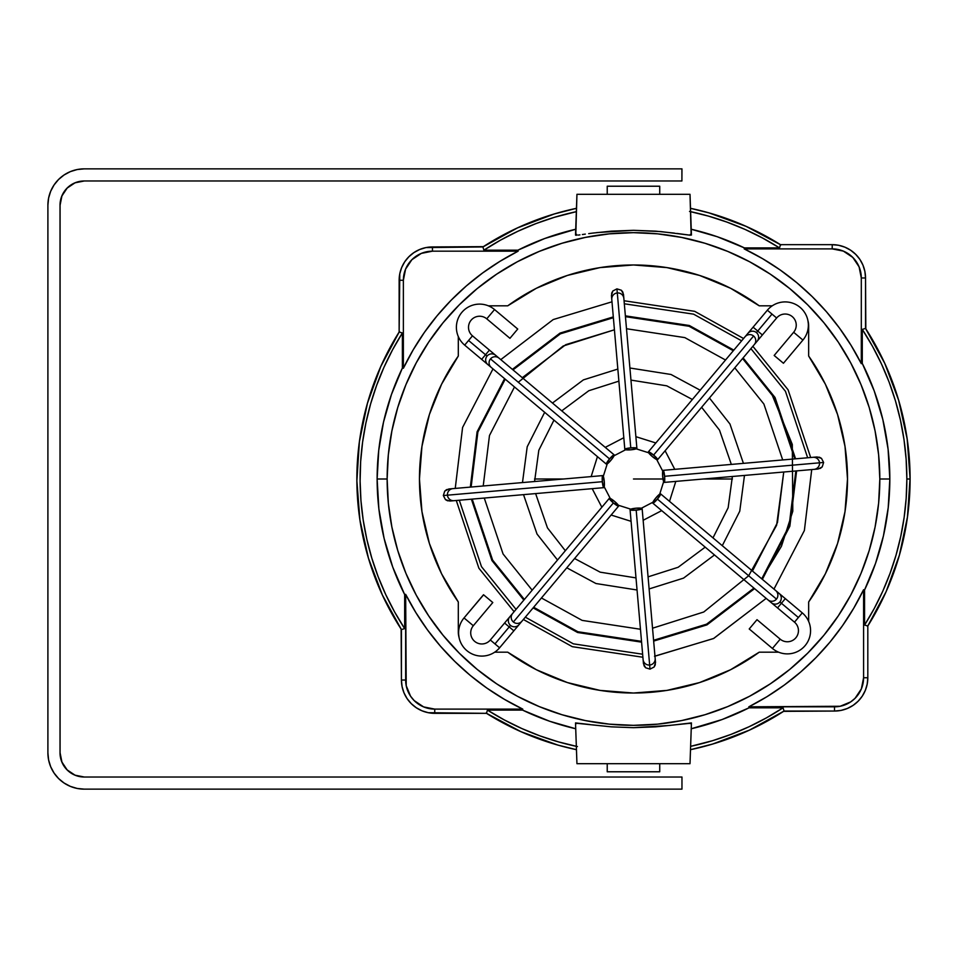 <?xml version="1.0" encoding="UTF-8"?>
<svg xmlns="http://www.w3.org/2000/svg" width="958" height="958" viewBox="0 0 958 958"><rect width="100%" height="100%" fill="white"/><g stroke="black" fill="none" stroke-linecap="round" stroke-linejoin="round"><path stroke-width="1.44" d="M633.477 479L662.984 479L633.477 479M703.4 479L732.415 479L703.4 479M534.54 479L563.555 479L534.54 479M808.66 356.029A214.029 214.029 0 0 1 847.507 479L845.004 446.38L837.567 414.515L825.353 384.17L808.66 356.029L808.66 326.007L807.905 320.535A20.19 20.19 0 0 1 808.66 326.007L808.66 356.029M659.727 194.306L659.727 186.223L607.228 186.223L607.228 194.306L607.228 186.223L659.727 186.223L659.727 194.306M576.668 234.411L575.519 235.081L576.944 194.306L575.806 234.818M691.149 234.818L690.011 194.306L691.437 235.081L690.299 234.411M607.228 763.694L607.228 771.777L659.727 771.777L659.727 763.694L659.727 771.777L607.228 771.777L607.228 763.694M690.299 723.589L691.437 722.919L690.011 763.694L576.944 763.694L575.519 722.919L576.656 723.589M576.333 746.342A273.377 273.377 0 0 1 487.43 710.094L486.496 713.339L428.238 712.704L421.987 710.8L416.227 707.722L411.186 703.579L407.042 698.538L403.965 692.778L402.061 686.527L401.426 680.024L401.426 629.562L382.458 595.217L368.531 558.526L359.945 520.242L356.867 481.12L359.346 441.961L367.345 403.546L380.697 366.651L399.139 332.019L399.785 273.76L401.677 267.51L404.755 261.75L408.898 256.708L413.952 252.565L419.712 249.487L425.951 247.583L482.916 246.948L517.26 227.98L553.952 214.053L576.453 208.317A276.623 276.623 0 0 0 482.916 246.948L483.874 250.194A273.377 273.377 0 0 1 576.333 211.658L554.419 217.298L535.941 223.609L517.967 231.225L500.579 240.099L483.874 250.194L517.895 250.194L518.134 251.176A255.355 255.355 0 0 0 403.366 368.279L413.173 349.874L424.454 332.318L437.123 315.745L451.098 300.273L466.295 285.975L482.604 272.982L499.92 261.354L518.134 251.176L432.453 251.176L421.328 253.391L411.892 259.69L405.581 269.126L403.366 280.263L403.366 368.279L402.384 368.052L403.366 368.279L403.366 280.263L399.139 280.263L403.366 280.263A29.087 29.087 0 0 1 432.453 251.176L432.453 246.948L432.453 251.176L518.134 251.176L517.895 250.194L483.874 250.194L482.916 246.948L432.453 246.948A33.314 33.314 0 0 0 399.139 280.263L399.139 332.019L402.384 332.953L399.139 332.019A276.623 276.623 0 0 0 401.426 629.562L404.671 628.604A273.377 273.377 0 0 1 402.384 332.953L402.384 368.052A256.349 256.349 0 0 0 377.129 479L378.733 450.38L383.523 422.107L391.439 394.552L402.384 368.052L402.384 332.953L392.552 349.814L383.942 367.333L376.614 385.427L370.59 403.989L365.908 422.945L362.591 442.177L360.651 461.6L360.112 481.108L360.95 500.615L363.19 520.002L366.806 539.186L371.788 558.059L378.087 576.536L385.703 594.511L394.576 611.899L404.671 628.604L404.671 594.583L392.744 567.1L384.11 538.408L378.877 508.914L377.129 479L387.14 479A246.338 246.338 0 0 1 633.477 232.662A246.338 246.338 0 0 1 879.815 479L878.63 454.858L875.085 430.944L869.205 407.497L861.062 384.733L850.728 362.878L838.298 342.15L823.892 322.726L807.666 304.812L789.751 288.586L770.34 274.18L749.599 261.75L727.745 251.415L704.98 243.272L681.533 237.404L657.619 233.848L633.477 232.662L609.336 233.848L585.422 237.404L561.975 243.272L539.21 251.415L517.356 261.75L496.627 274.18L477.204 288.586L459.289 304.812L443.063 322.726L428.657 342.15L416.227 362.878L405.893 384.733L397.75 407.497L391.882 430.944L388.325 454.858L387.14 479L388.325 503.142L391.882 527.056L397.75 550.503L405.893 573.267L416.227 595.122L428.657 615.85L443.063 635.274L459.289 653.188L477.204 669.414L496.627 683.82L517.356 696.25L539.21 706.585L561.975 714.728L585.422 720.596L609.336 724.152L633.477 725.338L657.619 724.152L681.533 720.596L704.98 714.728L727.745 706.585L749.599 696.25L770.34 683.82L789.751 669.414L807.666 653.188L823.892 635.274L838.298 615.85L850.728 595.122L861.062 573.267L869.205 550.503L875.085 527.056L878.63 503.142L879.815 479L889.826 479A256.349 256.349 0 0 0 862.284 363.417L861.302 363.657A255.355 255.355 0 0 0 744.198 248.888L762.604 258.696L780.159 269.964L796.733 282.634L812.216 296.621L826.503 311.817L839.507 328.127L851.123 345.443L861.302 363.657L861.302 277.976L859.087 266.851L852.788 257.415L843.351 251.104L832.215 248.888L744.198 248.888L744.426 247.906L779.525 247.906L744.426 247.906A256.349 256.349 0 0 0 691.233 229.249L717.314 236.746L744.426 247.906L744.198 248.888L832.215 248.888L832.215 244.661L838.717 245.296L844.968 247.2L850.728 250.278L855.769 254.421L859.913 259.462L863.002 265.222L864.894 271.473L865.529 277.976A33.314 33.314 0 0 0 832.215 244.661L832.215 248.888A29.087 29.087 0 0 1 861.302 277.976L865.529 277.976L865.529 328.438L884.725 363.262L898.724 400.492L907.238 439.339L910.1 479L907.394 517.619L899.322 555.472L886.042 591.828L867.816 625.981L867.816 677.737L867.816 625.981L864.571 625.047L867.816 625.981A276.623 276.623 0 0 0 910.1 479L906.855 479A273.377 273.377 0 0 1 864.571 625.047L864.571 589.948L864.571 625.047L874.283 608.426L882.797 591.146L890.066 573.315L896.077 555.029L900.771 536.348L904.148 517.392L906.184 498.244L906.855 479L906.136 459.229L903.993 439.566L900.436 420.107L895.479 400.947L889.144 382.206L881.48 363.968L872.51 346.341L862.284 329.396L862.284 363.417L862.284 329.396L865.529 328.438L862.284 329.396A273.377 273.377 0 0 1 906.855 479L910.1 479A276.623 276.623 0 0 0 865.529 328.438L865.529 277.976L861.302 277.976L861.302 363.657L862.284 363.417L874.211 390.9L882.845 419.592L888.078 449.086L889.826 479L888.222 507.62L883.432 535.893L875.516 563.448L864.571 589.948L863.589 589.721L863.589 677.737L867.816 677.737L867.182 684.24L865.278 690.49L862.2 696.25L858.057 701.292L853.015 705.435L847.255 708.513L841.004 710.417L834.502 711.052A33.314 33.314 0 0 0 867.816 677.737L863.589 677.737A29.087 29.087 0 0 1 834.502 706.824L834.502 711.052L784.039 711.052L749.695 730.02L713.003 743.947L690.502 749.683A276.623 276.623 0 0 0 784.039 711.052L783.081 707.806A273.377 273.377 0 0 1 690.622 746.342L712.536 740.702L731.014 734.391L748.988 726.775L766.376 717.901L783.081 707.806L749.06 707.806L783.081 707.806L784.039 711.052L834.502 711.052L834.502 706.824L748.821 706.824L749.06 707.806L722.176 719.506L691.233 728.751A256.349 256.349 0 0 0 749.06 707.806L748.821 706.824A255.355 255.355 0 0 0 863.589 589.721L864.571 589.948A256.349 256.349 0 0 0 889.826 479L879.815 479A246.338 246.338 0 0 1 633.477 725.338A246.338 246.338 0 0 1 387.14 479L377.129 479A256.349 256.349 0 0 0 404.671 594.583L405.653 594.343A255.355 255.355 0 0 0 522.757 709.112L522.529 710.094A256.349 256.349 0 0 0 575.722 728.751L549.641 721.254L522.529 710.094L487.43 710.094L504.291 719.925L521.811 728.535L539.905 735.864L558.466 741.887L577.423 746.569M575.806 723.182L611.3 726.847L633.501 727.685L655.667 726.847L691.149 723.182M808.66 601.971L825.353 573.83L837.567 543.485L845.004 511.62L847.507 479A214.029 214.029 0 0 1 808.66 601.971L808.66 621.443L808.66 601.971M772.256 305.818L759.239 305.818L730.607 288.274L699.591 275.437L666.948 267.605L633.477 264.971L600.007 267.605L567.364 275.437L536.348 288.274L507.728 305.818L488.317 305.818L507.728 305.818A214.029 214.029 0 0 1 759.239 305.818L772.256 305.818M458.307 336.557L458.307 356.029L441.602 384.17L429.4 414.515L421.951 446.38L419.448 479L421.951 511.62L429.4 543.485L441.602 573.83L458.307 601.971L458.307 631.993L459.062 637.465A20.19 20.19 0 0 1 458.307 631.993L458.307 601.971A214.029 214.029 0 0 1 458.307 356.029L458.307 336.557M494.699 652.182L507.728 652.182L536.348 669.726L567.364 682.563L600.007 690.395L633.477 693.029L666.948 690.395L699.591 682.563L730.607 669.726L759.239 652.182L778.638 652.182L759.239 652.182A214.029 214.029 0 0 1 507.728 652.182L494.699 652.182M690.622 211.658A273.377 273.377 0 0 1 779.525 247.906L762.664 238.075L745.144 229.465L727.05 222.136L708.489 216.113L689.532 211.431M517.895 250.194L544.779 238.494L575.722 229.249A256.349 256.349 0 0 0 517.895 250.194M779.525 247.906L780.459 244.661A276.623 276.623 0 0 0 690.502 208.317L708.932 212.868L745.827 226.22L780.459 244.661L779.525 247.906M832.215 244.661L780.459 244.661L832.215 244.661M863.589 677.737L863.589 589.721L853.782 608.126L842.513 625.682L829.844 642.255L815.857 657.727L800.66 672.025L784.351 685.018L767.035 696.646L748.821 706.824L840.178 706.262L850.656 701.927L855.063 698.31L861.374 688.874L863.589 677.737M575.794 235.225L576.62 235.225L575.794 235.225M578.021 235.105L579.937 234.866L578.021 235.105M582.368 234.53L585.314 234.111L582.368 234.53M588.703 233.632L592.511 233.117L588.703 233.632M676.983 233.453L690.335 235.225L660.804 231.585L633.489 230.315L611.288 231.153L592.511 233.117M486.496 713.339A276.623 276.623 0 0 0 576.453 749.683L558.023 745.132L521.128 731.78L486.496 713.339L487.43 710.094L522.529 710.094L522.757 709.112L434.74 709.112A29.087 29.087 0 0 1 405.653 680.024L405.653 594.343L404.671 594.583L404.671 628.604L401.426 629.562L401.426 680.024L405.653 680.024L401.426 680.024A33.314 33.314 0 0 0 434.74 713.339L434.74 709.112L434.74 713.339L486.496 713.339A276.623 276.623 0 0 0 576.453 749.683L557.496 744.989L520.625 731.553L486.029 713.051M434.74 709.112L522.757 709.112L504.351 699.304L486.796 688.036L470.222 675.366L454.751 661.379L440.452 646.183L427.46 629.873L415.832 612.557L405.653 594.343L406.216 685.7L410.551 696.179L414.179 700.585L423.604 706.896L434.74 709.112M589.972 724.547L575.519 722.919L576.944 763.694L690.011 763.694L691.437 722.919L674.432 724.895M670.229 725.422L633.501 727.685L611.3 726.847L592.511 724.883M596.738 232.578L633.489 230.315L655.691 231.153L674.456 233.117M690.011 194.306L576.944 194.306L690.011 194.306M399.438 331.552L380.925 366.148L367.501 403.019L359.418 441.422L356.867 480.581L359.873 519.703L368.387 558.011L382.23 594.726L401.139 629.119A276.623 276.623 0 0 1 399.139 332.019M867.529 626.448L886.03 591.852L899.466 554.981L907.537 516.578L910.1 477.419L907.094 438.297L898.58 399.989L884.725 363.274L865.828 328.881A276.623 276.623 0 0 1 867.816 625.981M483.359 246.649A276.623 276.623 0 0 1 576.453 208.317L554.466 213.897L517.751 227.753L483.359 246.649L432.262 246.948L425.771 247.619L419.532 249.559L413.784 252.673L408.767 256.84L404.647 261.905L401.606 267.689L399.737 273.952L399.139 280.454A33.314 33.314 0 0 1 432.262 246.948L483.359 246.649M780.926 244.949L746.33 226.447L709.459 213.011L690.502 208.317A276.623 276.623 0 0 1 780.459 244.661M783.596 711.351A276.623 276.623 0 0 1 690.502 749.683L712.489 744.103L749.204 730.247L783.596 711.351L834.693 711.052L841.184 710.381L847.423 708.441L853.171 705.327L858.188 701.16L862.308 696.095L865.349 690.311L867.218 684.048L867.816 677.545A33.314 33.314 0 0 1 834.693 711.052L783.596 711.351M401.139 629.119L401.426 680.216L402.097 686.706L404.036 692.945L407.15 698.693L411.317 703.711L416.395 707.83L422.167 710.872L428.43 712.74L434.932 713.339A33.314 33.314 0 0 1 401.426 680.216L401.139 629.119M865.828 328.881L865.529 277.784L864.858 271.294L862.918 265.055L859.817 259.307L855.638 254.289L850.572 250.17L844.788 247.128L838.525 245.26L832.023 244.661A33.314 33.314 0 0 1 865.529 277.784L865.828 328.881M60.055 594.092L60.043 579.961L60.031 594.092M60.055 472.941L60.043 458.81L60.031 472.941M60.055 351.79L60.043 365.932L60.031 351.79M681.904 180.978L681.964 168.859L681.904 180.978L84.244 180.978L681.904 180.978L681.904 168.859L681.904 180.978M84.244 168.859L681.904 168.859L84.244 168.859L77.155 169.554L70.341 171.626L64.054 174.991L58.546 179.505L54.019 185.014L50.666 191.301L48.595 198.114L47.9 205.204A36.344 36.344 90 0 1 84.244 168.859M47.9 752.796L47.9 205.204L47.9 752.796L48.595 759.886L50.666 766.699L54.019 772.986L58.546 778.495L64.054 783.009L70.341 786.374L77.155 788.446L84.244 789.141A36.344 36.344 90 0 1 47.9 752.796M681.964 789.141L84.244 789.141L681.964 789.141L681.964 777.022L681.964 789.141M84.244 777.022L681.904 777.022L84.244 777.022A24.225 24.225 90 0 1 60.019 752.796L60.079 752.796A24.225 24.225 -90 0 0 84.304 777.022L75.035 775.178L67.168 769.933L61.923 762.065L60.079 752.796L60.079 205.204L60.019 752.796L60.019 205.204A24.225 24.225 90 0 1 84.244 180.978L74.975 182.822L67.108 188.067L61.863 195.935L60.019 205.204L60.019 752.796L61.863 762.065L67.108 769.933L74.975 775.178L84.244 777.022M84.304 180.978A24.225 24.225 -90 0 0 60.079 205.204L61.923 195.935L67.168 188.067L75.035 182.822L84.304 180.978M655.835 442.967L635.873 436.668L655.835 442.967M623.814 437.71L605.24 447.374L623.814 437.71M597.445 456.643L591.146 476.605L597.445 456.643M592.2 488.676L601.852 507.237L592.2 488.676M610.234 498.411L604.235 486.88L610.234 498.411M603.312 476.282L607.228 463.888L603.312 476.282M614.066 455.757L625.598 449.757L614.066 455.757M636.196 448.835L648.59 452.751L636.196 448.835M611.12 515.033L631.082 521.332L611.12 515.033M643.153 520.29L661.715 510.626L643.153 520.29M669.51 501.357L675.809 481.395L669.51 501.357M674.767 469.324L665.115 450.763L674.767 469.324M656.733 459.589L662.72 471.12L656.733 459.589M663.643 481.718L659.727 494.112L663.643 481.718M652.889 502.243L641.357 508.243L652.889 502.243M630.771 509.165L618.377 505.249L630.771 509.165M700.166 390.193L671.019 374.482L629.909 368.004L671.019 374.482L700.166 390.193M617.838 369.058L583.398 379.883L552.467 403.043L583.398 379.883L617.838 369.058M544.671 412.311L527.199 446.775L522.481 482.569L527.199 446.775L544.671 412.311M523.535 494.639L537.019 534.025L557.52 560.011L537.019 534.025L523.535 494.639M565.328 550.718L547.461 527.882L535.618 493.586L547.461 527.882L565.328 550.718M534.576 481.515L538.815 450.248L553.964 420.119L538.815 450.248L534.576 481.515M561.759 410.85L588.823 390.72L618.892 381.14L588.823 390.72L561.759 410.85M630.963 380.098L666.78 385.834L692.359 399.486L666.78 385.834L630.963 380.098M566.801 567.807L595.936 583.518L637.046 589.996L595.936 583.518L566.801 567.807M649.117 588.942L683.557 578.117L714.488 554.957L683.557 578.117L649.117 588.942M722.284 545.689L739.756 511.225L744.474 475.431L739.756 511.225L722.284 545.689M743.42 463.361L729.936 423.975L709.435 397.989L729.936 423.975L743.42 463.361M701.627 407.282L719.494 430.118L731.337 464.414L719.494 430.118L701.627 407.282M732.379 476.485L728.152 507.752L712.991 537.881L728.152 507.752L732.379 476.485M705.196 547.15L678.132 567.28L648.063 576.86L678.132 567.28L705.196 547.15M636.004 577.902L600.175 572.166L574.596 558.514L600.175 572.166L636.004 577.902M733.313 350.736L689.065 326.259L625.442 316.655L689.065 326.259L733.313 350.736M613.371 317.709L560.358 333.839L513.009 369.896L560.358 333.839L613.371 317.709M505.213 379.164L477.874 432.034L471.132 487.035L477.874 432.034L505.213 379.164M472.186 499.106L492.628 560.119L524.373 599.48L492.628 560.119L472.186 499.106M532.169 590.188L503.07 553.975L484.269 498.052L503.07 553.975L532.169 590.188M483.215 485.981L489.478 435.507L514.494 386.96L489.478 435.507L483.215 485.981M518.302 382.242L563.196 346.006L614.425 329.791L565.783 344.664L522.29 377.691M626.496 328.738L684.826 337.611L725.517 360.016L684.826 337.611L626.496 328.738M533.642 607.264L577.89 631.741L641.513 641.345L577.89 631.741L533.642 607.264M653.584 640.291L706.597 624.161L753.958 588.104L706.597 624.161L653.584 640.291M794.769 458.894L774.327 397.881L742.594 358.52L771.286 392.816L792.302 444.452L792.793 511.237L781.429 546.299L761.742 578.836L789.081 525.966L795.823 470.965M734.786 367.812L763.885 404.025L782.698 459.948L763.885 404.025L734.786 367.812M752.461 571.04L777.477 522.493L783.74 472.019L776.615 525.271L748.665 575.758L703.771 611.994L652.53 628.209L703.771 611.994L748.665 575.758M640.459 629.262L582.141 620.389L541.438 597.984L582.141 620.389L640.459 629.262M743.576 338.509L694.67 311.326L624.065 300.752L694.67 311.326L743.576 338.509M611.994 301.806L553.221 319.565L500.783 359.621L553.221 319.565L611.994 301.806M492.987 368.902L462.582 427.472L455.242 488.424L462.582 427.472L492.987 368.902M456.283 500.483L478.88 568.214L514.099 611.695L478.88 568.214L456.283 500.483M523.379 619.491L572.297 646.674L642.902 657.248L572.297 646.674L523.379 619.491M654.518 656.242L713.518 638.543L766.172 598.379L713.734 638.435L654.973 656.194M773.968 589.098L804.373 530.528L811.725 469.576L804.373 530.528L773.968 589.098M810.672 457.517L788.075 389.786L752.856 346.305L788.075 389.786L810.672 457.517M643.465 662.445L644.111 665.894L645.596 667.75L650.015 669.139L649.656 665.044A6.059 6.047 -5 0 0 655.164 658.481A6.059 6.047 175 0 1 649.656 665.044A6.059 6.047 175 0 1 643.093 659.535A6.059 6.047 -5 0 0 649.656 665.044L636.184 510.147A6.059 0.982 175 0 1 630.065 509.692A6.059 0.982 175 0 1 636.016 508.195L630.065 509.692L633.873 510.279L640.435 509.488L642.04 508.854L641.644 508.315L636.016 508.195A6.059 0.982 175 0 1 642.135 508.65A6.059 0.982 175 0 1 636.184 510.147L650.015 669.139L654.122 667.008L655.26 664.936L655.308 661.415M802.277 612.88A23.22 23.22 0 0 1 805.127 645.596A23.22 23.22 0 0 1 772.411 648.446L780.207 639.166A11.101 11.101 0 0 0 795.847 637.8A11.101 11.101 0 0 0 794.493 622.161L802.277 612.88L798.385 617.515L781.417 603.265L785.309 598.63L781.417 603.265L798.385 617.515L794.493 622.161A11.101 11.101 0 0 1 795.847 637.8A11.101 11.101 0 0 1 780.207 639.166L757.012 619.682L749.216 628.963L772.411 648.446A23.22 23.22 0 0 0 805.127 645.596A23.22 23.22 0 0 0 802.277 612.88L779.129 593.433A6.059 6.047 130 0 1 779.872 601.971L781.417 603.265L779.872 601.971A6.059 6.047 -50 0 0 779.129 593.433L775.729 590.583A6.059 6.047 130 0 1 776.471 599.109L657.416 499.106A6.059 0.982 130 0 1 652.769 503.118A6.059 0.982 130 0 1 655.919 497.849L652.781 502.519L652.997 503.154L654.446 502.208L658.853 497.286L660.565 493.837L655.919 497.849A6.059 0.982 130 0 1 660.565 493.837A6.059 0.982 130 0 1 657.416 499.106L776.471 599.109A6.059 6.047 -50 0 0 775.729 590.583L660.565 493.837M794.493 622.161L777.513 607.899L781.417 603.265L777.513 607.899L771.334 602.714A6.059 6.047 -50 0 0 779.872 601.971A6.059 6.047 130 0 1 771.334 602.714L767.933 599.852A6.059 6.047 -50 0 0 776.471 599.109A6.059 6.047 130 0 1 767.933 599.852L652.769 503.118M816.923 469.013L820.383 468.366L822.227 466.881L823.617 462.463L819.521 462.822A6.059 6.047 -95 0 0 812.959 457.313A6.059 6.047 85 0 1 819.521 462.822A6.059 6.047 85 0 1 814.013 469.384A6.059 6.047 -95 0 0 819.521 462.822L664.624 476.294A6.059 0.982 85 0 1 664.181 482.413A6.059 0.982 85 0 1 662.673 476.461L664.181 482.413L664.756 478.605L663.966 472.054L663.331 470.438L662.792 470.833L662.673 476.461A6.059 0.982 85 0 1 663.128 470.342A6.059 0.982 85 0 1 664.624 476.294L823.617 462.463L821.485 458.355L819.413 457.217L815.893 457.17M767.358 310.2A23.22 23.22 0 0 1 800.074 307.35A23.22 23.22 0 0 1 802.924 340.066L793.643 332.27A11.101 11.101 0 0 0 792.278 316.631A11.101 11.101 0 0 0 776.639 317.996L767.358 310.2L772.004 314.092L757.742 331.061L753.108 327.169L757.742 331.061L772.004 314.092L776.639 317.996A11.101 11.101 0 0 1 792.278 316.631A11.101 11.101 0 0 1 793.643 332.27L774.16 355.466L783.44 363.262L802.924 340.066A23.22 23.22 0 0 0 800.074 307.35A23.22 23.22 0 0 0 767.358 310.2L747.911 333.348A6.059 6.047 40 0 1 756.449 332.606L757.742 331.061L756.449 332.606A6.059 6.047 -140 0 0 747.911 333.348L745.061 336.749A6.059 6.047 40 0 1 753.587 336.007L653.595 455.062A6.059 0.982 40 0 1 657.595 459.708A6.059 0.982 40 0 1 652.326 456.559L657.595 459.708L655.32 456.607L650.123 452.523L648.53 451.841L648.434 452.499L652.326 456.559A6.059 0.982 40 0 1 648.327 451.913A6.059 0.982 40 0 1 653.595 455.062L753.587 336.007A6.059 6.047 -140 0 0 745.061 336.749L648.327 451.913M776.639 317.996L762.376 334.965L757.742 331.061L762.376 334.965L757.191 341.144A6.059 6.047 -140 0 0 756.449 332.606A6.059 6.047 40 0 1 757.191 341.144L754.329 344.545A6.059 6.047 -140 0 0 753.587 336.007A6.059 6.047 40 0 1 754.329 344.545L657.595 459.708M623.49 295.555L622.844 292.106L621.371 290.25L616.94 288.861L617.299 292.956A6.059 6.047 175 0 0 611.791 299.519A6.059 6.047 -5 0 1 617.299 292.956A6.059 6.047 -5 0 1 623.862 298.465A6.059 6.047 175 0 0 617.299 292.956L630.771 447.853A6.059 0.982 -5 0 1 636.89 448.308A6.059 0.982 -5 0 1 630.939 449.805L636.89 448.308L633.082 447.721L626.532 448.512L624.915 449.146L625.311 449.685L630.939 449.805A6.059 0.982 -5 0 1 624.82 449.35A6.059 0.982 -5 0 1 630.771 447.853L616.94 288.861L612.833 290.993L611.695 293.064L611.659 296.585M464.678 345.12A23.22 23.22 0 0 1 461.828 312.404A23.22 23.22 0 0 1 494.544 309.554L486.76 318.834A11.101 11.101 0 0 0 471.108 320.2A11.101 11.101 0 0 0 472.474 335.839L464.678 345.12L468.57 340.485L485.538 354.735L481.646 359.37L485.538 354.735L468.57 340.485L472.474 335.839A11.101 11.101 0 0 1 471.108 320.2A11.101 11.101 0 0 1 486.76 318.834L509.943 338.318L517.739 329.037L494.544 309.554A23.22 23.22 0 0 0 461.828 312.404A23.22 23.22 0 0 0 464.678 345.12L487.826 364.567A6.059 6.047 -50 0 1 487.083 356.029L485.538 354.735L487.083 356.029A6.059 6.047 130 0 0 487.826 364.567L491.226 367.417A6.059 6.047 -50 0 1 490.496 358.891L609.539 458.894A6.059 0.982 -50 0 1 614.186 454.882A6.059 0.982 -50 0 1 611.036 460.151L614.174 455.481L613.958 454.846L612.509 455.792L608.102 460.714L606.39 464.163L611.036 460.151A6.059 0.982 -50 0 1 606.39 464.163A6.059 0.982 -50 0 1 609.539 458.894L490.496 358.891A6.059 6.047 130 0 0 491.226 367.417L606.39 464.163M472.474 335.839L489.442 350.101L485.538 354.735L489.442 350.101L495.621 355.286A6.059 6.047 130 0 0 487.083 356.029A6.059 6.047 -50 0 1 495.621 355.286L499.022 358.148A6.059 6.047 130 0 0 490.496 358.891A6.059 6.047 -50 0 1 499.022 358.148L614.186 454.882M450.044 488.987L446.584 489.634L444.728 491.119L443.338 495.537L447.446 495.178A6.059 6.047 85 0 0 453.996 500.687A6.059 6.047 -95 0 1 447.446 495.178A6.059 6.047 -95 0 1 452.942 488.616A6.059 6.047 85 0 0 447.446 495.178L602.331 481.706A6.059 0.982 -95 0 1 602.786 475.587A6.059 0.982 -95 0 1 604.282 481.539L602.786 475.587L602.199 479.395L602.989 485.946L603.624 487.562L604.163 487.167L604.282 481.539A6.059 0.982 -95 0 1 603.827 487.658A6.059 0.982 -95 0 1 602.331 481.706L443.338 495.537L445.47 499.645L447.554 500.783L451.062 500.83M499.597 647.8A23.22 23.22 0 0 1 466.881 650.65A23.22 23.22 0 0 1 464.031 617.934L473.312 625.73A11.101 11.101 0 0 0 474.677 641.369A11.101 11.101 0 0 0 490.316 640.004L499.597 647.8L494.963 643.908L509.213 626.939L513.847 630.831L509.213 626.939L494.963 643.908L490.316 640.004A11.101 11.101 0 0 1 474.677 641.369A11.101 11.101 0 0 1 473.312 625.73L492.795 602.534L483.515 594.738L464.031 617.934L483.61 594.81L492.795 602.534L473.312 625.73L464.031 617.934A23.22 23.22 0 0 0 466.881 650.65A23.22 23.22 0 0 0 499.597 647.8L519.044 624.652A6.059 6.047 -140 0 1 510.506 625.394L509.213 626.939L510.506 625.394A6.059 6.047 40 0 0 519.044 624.652L521.894 621.251A6.059 6.047 -140 0 1 513.368 621.993L613.371 502.938A6.059 0.982 -140 0 1 609.36 498.292A6.059 0.982 -140 0 1 614.629 501.441A6.059 0.982 -140 0 1 618.64 506.087A6.059 0.982 -140 0 1 613.371 502.938L513.368 621.993A6.059 6.047 40 0 0 521.894 621.251L618.64 506.087L614.629 501.441L609.36 498.292L613.371 502.938L618.64 506.087M741.624 340.832L693.604 314.164L624.317 303.782L693.604 314.164L741.624 340.832M459.301 500.232L481.491 566.669L516.051 609.372L481.491 566.669L459.301 500.232M523.846 600.091L491.933 560.526L471.384 499.178L491.933 560.526L523.846 600.091M470.33 487.107L477.096 431.807L504.591 378.649L477.096 431.807L470.33 487.107M512.386 369.369L559.999 333.109L613.3 316.906L559.999 333.109L512.386 369.369M625.37 315.853L689.353 325.504L733.828 350.113L689.353 325.504L625.37 315.853M490.316 640.004L504.579 623.035L509.213 626.939L504.579 623.035L509.764 616.856A6.059 6.047 40 0 0 510.506 625.394A6.059 6.047 -140 0 1 509.764 616.856L512.626 613.455A6.059 6.047 40 0 0 513.368 621.993A6.059 6.047 -140 0 1 512.626 613.455L609.36 498.292M525.331 617.168L573.351 643.836L642.638 654.218L573.351 643.836L525.331 617.168M807.654 457.768L785.464 391.331L750.904 348.628L785.464 391.331L807.654 457.768M743.109 357.909L775.022 397.474L795.571 458.822L775.022 397.474L743.109 357.909M796.625 470.893L789.859 526.193L762.364 579.351L789.859 526.193L796.625 470.893M754.569 588.631L706.956 624.891L653.655 641.094L706.956 624.891L754.569 588.631M641.585 642.147L577.602 632.496L533.127 607.887L577.602 632.496L641.585 642.147M486.76 318.834L494.544 309.554L517.739 329.037L509.943 338.318L486.76 318.834M793.643 332.27L802.924 340.066L783.44 363.262L774.16 355.466L793.643 332.27M780.207 639.166L772.411 648.446L749.216 628.963L757.012 619.682L780.207 639.166M636.89 448.308L623.502 294.369L621.371 290.25L616.94 288.861L612.833 290.993L611.432 295.423L624.82 449.35M664.181 482.413L818.108 469.025L822.227 466.881L823.617 462.463L821.485 458.355L817.054 456.954L663.128 470.342M630.065 509.692L643.453 663.631L645.596 667.75L650.015 669.139L654.122 667.008L655.523 662.577L642.135 508.65M602.786 475.587L448.847 488.975L444.728 491.119L443.338 495.537L445.47 499.645L449.901 501.046L603.827 487.658"/></g></svg>
